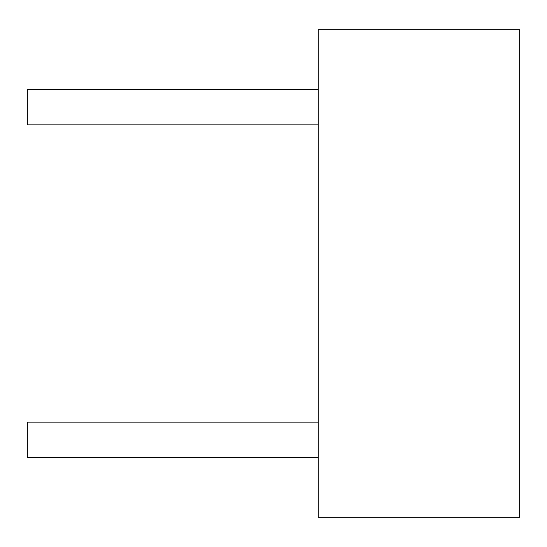 <?xml version="1.0" encoding="UTF-8"?>
<svg xmlns="http://www.w3.org/2000/svg" width="547" height="547" viewBox="0 0 547 547"><rect width="100%" height="100%" fill="white"/><g stroke="black" fill="none" stroke-linecap="round" stroke-linejoin="round"><path stroke-width="0.82" d="M318.251 517.25L519.65 517.25L519.65 29.75L318.251 29.75L318.251 517.25M318.251 89.687L27.35 89.687L27.35 124.853L318.251 124.853M318.251 422.147L27.35 422.147L27.35 457.313L318.251 457.313"/></g></svg>
